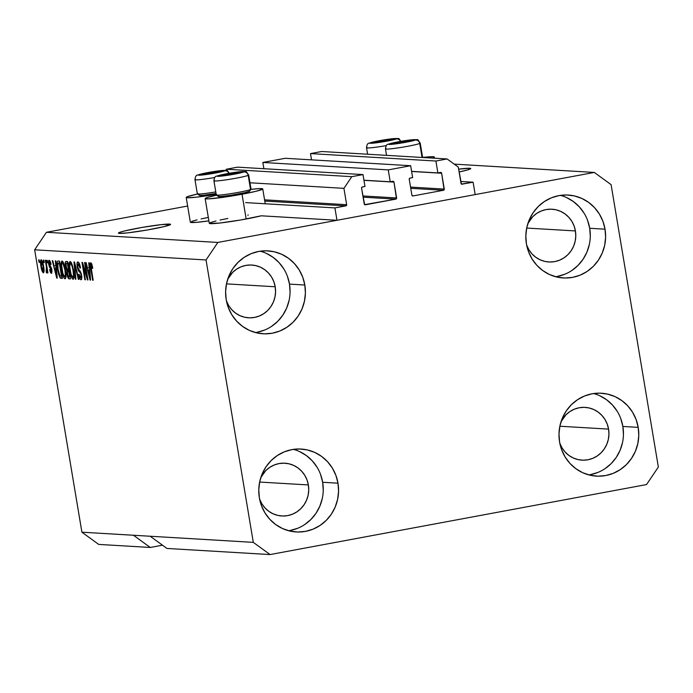 <?xml version="1.0" encoding="UTF-8"?>
<svg xmlns="http://www.w3.org/2000/svg" width="693" height="693" viewBox="0 0 693 693"><rect width="100%" height="100%" fill="white"/><g stroke="black" fill="none" stroke-linecap="round" stroke-linejoin="round"><path stroke-width="1.04" d="M460.698 181.471L473.102 182.207L475.181 194.594L336.989 220.287L334.91 207.9L345.868 205.864L264.769 201.057L345.868 205.864L346.656 204.695L343.927 188.349L351.793 176.663L362.993 174.584L364.986 186.478L362.015 187.101L361.573 188.132L364.622 204.634L395.842 199.125L363.089 197.184L395.842 199.125L396.474 198.709L393.979 182.103L363.955 180.327L393.979 182.103L393.234 181.297L390.237 181.774L388.253 169.889L262.838 162.457L285.239 158.29L410.646 165.722L412.638 177.616L409.667 178.248L409.225 179.27L411.885 195.123L413.002 195.937L443.503 190.263L410.741 188.323L443.503 190.263L444.126 189.847L441.632 173.241L411.607 171.466L441.632 173.241L440.895 172.436L437.889 172.921L435.906 161.027L447.098 158.948L458.29 167.082L461.425 184.078L473.102 182.207L460.698 181.471M461.694 184.217L462.144 184.243A1.005 0.97 -86.6 0 1 461.027 183.428L458.29 167.082L447.098 158.948L321.691 151.507L447.098 158.948L435.906 161.027L310.49 153.595L435.906 161.027L437.889 172.921L411.59 171.362L437.889 172.921L440.514 172.427A1.005 0.97 -86.6 0 1 441.632 173.241L444.282 189.094A1.005 0.97 -86.6 0 1 443.503 190.263L413.002 195.937A1.005 0.97 -86.6 0 1 411.885 195.123L409.225 179.27A1.005 0.97 -86.6 0 1 410.013 178.101L412.638 177.616L410.646 165.722L388.253 169.889L262.838 162.457L263.886 168.711L262.838 162.457L285.239 158.29L410.646 165.722L388.253 169.889L390.237 181.774L363.938 180.223L390.237 181.774L392.862 181.289A1.005 0.97 -86.6 0 1 393.979 182.103L396.63 197.955A1.005 0.97 -86.6 0 1 395.842 199.125L365.35 204.799A1.005 0.97 -86.6 0 1 364.232 203.985L361.573 188.132A1.005 0.97 -86.6 0 1 362.361 186.963L364.986 186.478L362.993 174.584L237.586 167.152L362.993 174.584L351.793 176.663L226.386 169.231L351.793 176.663L343.927 188.349L249.974 182.779L343.927 188.349L346.656 204.695A1.005 0.97 -86.6 0 1 345.868 205.864L334.91 207.9L245.643 202.607L334.91 207.9L336.989 220.287L261.218 215.8L336.989 220.287L475.181 194.594L473.102 182.207L461.694 184.217M321.691 151.507L310.49 153.595L311.538 159.849L310.49 153.595L321.691 151.507M410.542 187.093L444.282 189.094L410.542 187.093M412.552 195.911L413.002 195.937L412.552 195.911M362.889 195.954L396.63 197.955L362.889 195.954M364.899 204.773L365.35 204.799L364.899 204.773M237.586 167.152L226.386 169.231L225.623 170.365L226.386 169.231L237.586 167.152M264.57 199.827L346.656 204.695L264.57 199.827M169.516 224.09A26.429 1.698 170.5 0 1 170.565 224.385A26.429 1.698 170.5 0 1 148.337 229.807A26.429 1.698 170.5 0 1 119.482 233.394L118.538 233.22L119.629 232.372L124.515 230.968L142.204 227.408L161.235 224.636L170.461 224.263L164.484 226.524L146.795 230.076L127.763 232.857L119.482 233.394A26.429 1.698 170.5 0 1 118.434 233.108A26.429 1.698 170.5 0 1 140.662 227.676A26.429 1.698 170.5 0 1 169.516 224.09L169.672 225L169.516 224.09M469.733 168.269A26.429 1.698 170.5 0 1 470.772 168.555A26.429 1.698 170.5 0 1 459.104 171.959L467.576 169.941L470.677 168.442L469.733 168.269L469.88 169.17L469.733 168.269L458.636 169.144A26.429 1.698 170.5 0 1 469.733 168.269M575.415 230.942A26.429 25.39 -86.6 0 1 548.83 261.971A26.429 25.39 -86.6 0 1 526.628 245.019L528.95 249.844L532.007 253.915L535.784 257.276L540.116 259.806L544.845 261.408L549.783 262.015L554.746 261.608L559.546 260.196L563.989 257.839L567.913 254.634L571.162 250.693L573.613 246.18L575.173 241.251L575.779 236.105L575.415 230.942L526.689 228.058L575.415 230.942L574.081 225.953L571.846 221.344L568.78 217.273L565.003 213.912L560.672 211.382L555.951 209.78L551.004 209.173L546.041 209.581L541.242 210.993L536.798 213.34L532.874 216.554L527.91 223.432A26.429 25.39 -86.6 0 1 551.957 209.217A26.429 25.39 -86.6 0 1 575.415 230.942M275.199 286.763A26.429 25.39 -86.6 0 1 248.614 317.801A26.429 25.39 -86.6 0 1 226.412 300.84L228.733 305.674L231.8 309.736L235.568 313.097L239.899 315.627L244.629 317.229L249.567 317.836L254.53 317.429L259.329 316.017L263.773 313.669L267.697 310.464L270.946 306.523L273.397 302.001L274.956 297.072L275.563 291.926L275.199 286.763L226.481 283.879L275.199 286.763L273.865 281.782L271.63 277.165L268.563 273.103L264.795 269.733L260.464 267.203L255.734 265.61L250.797 265.003L245.824 265.41L241.034 266.814L236.582 269.17L232.666 272.375L227.694 279.253A26.429 25.39 -86.6 0 1 251.741 265.038A26.429 25.39 -86.6 0 1 275.199 286.763M308.359 484.935A26.429 25.39 -86.6 0 1 281.782 515.973A26.429 25.39 -86.6 0 1 259.58 499.012L261.893 503.837L264.96 507.908L268.728 511.269L273.059 513.799L277.789 515.401L282.735 516.008L287.699 515.601L292.489 514.189L296.942 511.841L300.866 508.636L304.114 504.695L306.566 500.173L308.125 495.244L308.731 490.098L308.359 484.935L259.641 482.051L308.359 484.935L307.034 479.954L304.79 475.337L301.724 471.275L297.955 467.905L293.624 465.375L288.894 463.782L283.957 463.175L278.993 463.582L274.194 464.986L269.75 467.342L265.826 470.547L260.854 477.425A26.429 25.39 -86.6 0 1 284.91 463.21A26.429 25.39 -86.6 0 1 308.359 484.935M608.575 429.114A26.429 25.39 -86.6 0 1 581.99 460.143A26.429 25.39 -86.6 0 1 559.788 443.191L562.11 448.016L565.176 452.087L568.944 455.448L573.276 457.978L578.005 459.572L582.943 460.187L587.907 459.78L592.706 458.368L597.149 456.011L601.074 452.806L604.322 448.865L606.773 444.352L608.333 439.423L608.939 434.277L608.575 429.114L559.857 426.23L608.575 429.114L607.241 424.125L605.006 419.516L601.94 415.445L598.172 412.084L593.84 409.554L589.111 407.952L584.164 407.345L579.201 407.753L574.41 409.165L569.958 411.512L566.042 414.726L561.07 421.604A26.429 25.39 -86.6 0 1 585.117 407.389A26.429 25.39 -86.6 0 1 608.575 429.114M588.807 474.896A41.528 39.899 93.4 0 0 622.868 426.455L638.201 427.364A41.528 39.899 -86.6 0 1 596.43 476.126A41.528 39.899 -86.6 0 1 559.572 441.987L561.659 449.818L565.185 457.068L569.992 463.461L575.926 468.745L582.726 472.721L590.159 475.233L597.92 476.186L605.725 475.545L613.262 473.336L620.252 469.637L626.411 464.596L631.522 458.402L635.377 451.308L637.82 443.563L638.781 435.481L638.201 427.364L636.105 419.534L632.588 412.283L627.771 405.89L621.846 400.606L615.038 396.63L607.614 394.118L599.843 393.156L592.047 393.797L584.511 396.015L577.52 399.714L571.353 404.747L566.25 410.94L562.395 418.044L559.944 425.788L558.991 433.87L559.572 441.987A41.528 39.899 -86.6 0 1 601.342 393.217A41.528 39.899 -86.6 0 1 638.201 427.364L622.868 426.455A41.528 39.899 93.4 0 0 593.632 393.537M288.6 530.725A41.528 39.899 93.4 0 0 322.661 482.276L337.985 483.186A41.528 39.899 -86.6 0 1 296.214 531.955A41.528 39.899 -86.6 0 1 259.355 497.808L261.452 505.639L264.969 512.889L269.785 519.282L275.71 524.566L282.519 528.542L289.943 531.055L297.713 532.016L305.509 531.375L313.045 529.157L320.036 525.459L326.204 520.426L331.306 514.232L335.161 507.129L337.612 499.384L338.565 491.302L337.985 483.186L335.897 475.355L332.371 468.104L327.564 461.711L321.63 456.427L314.83 452.451L307.397 449.939L299.636 448.986L291.831 449.627L284.295 451.836L277.304 455.535L271.145 460.576L266.034 466.77L262.179 473.865L259.736 481.609L258.775 489.691L259.355 497.808A41.528 39.899 -86.6 0 1 301.126 449.047A41.528 39.899 -86.6 0 1 337.985 483.186L322.661 482.276A41.528 39.899 93.4 0 0 293.416 449.367M255.431 332.553A41.528 39.899 93.4 0 0 289.492 284.104L304.825 285.014A41.528 39.899 -86.6 0 1 263.054 333.783A41.528 39.899 -86.6 0 1 226.195 299.636L228.283 307.467L231.809 314.726L236.625 321.11L242.55 326.394L249.35 330.37L256.782 332.883L264.544 333.844L272.349 333.203L279.885 330.985L286.876 327.287L293.035 322.254L298.146 316.06L302.001 308.957L304.444 301.212L305.405 293.13L304.825 285.014L302.728 277.183L299.211 269.932L294.395 263.539L288.47 258.255L281.661 254.279L274.237 251.767L266.467 250.814L258.671 251.455L251.135 253.664L244.144 257.363L237.976 262.404L232.874 268.598L229.019 275.693L226.568 283.437L225.615 291.519L226.195 299.636A41.528 39.899 -86.6 0 1 267.966 250.875A41.528 39.899 -86.6 0 1 304.825 285.014L289.492 284.104A41.528 39.899 93.4 0 0 260.256 251.195M555.647 276.724A41.528 39.899 93.4 0 0 589.708 228.283L605.032 229.192A41.528 39.899 -86.6 0 1 563.262 277.954A41.528 39.899 -86.6 0 1 526.411 243.815L528.499 251.646L532.016 258.896L536.832 265.289L542.758 270.573L549.566 274.549L556.999 277.061L564.76 278.014L572.565 277.373L580.102 275.164L587.084 271.465L593.251 266.424L598.354 260.23L602.208 253.136L604.66 245.391L605.613 237.309L605.032 229.192L602.945 221.362L599.428 214.111L594.611 207.718L588.686 202.434L581.877 198.458L574.445 195.946L566.683 194.984L558.879 195.625L551.342 197.843L544.36 201.542L538.192 206.575L533.09 212.768L529.235 219.872L526.784 227.616L525.831 235.698L526.411 243.815A41.528 39.899 -86.6 0 1 568.182 195.045A41.528 39.899 -86.6 0 1 605.032 229.192L589.708 228.283A41.528 39.899 93.4 0 0 560.472 195.365M205.154 198.562A29.193 1.88 170.5 0 1 216.485 195.14L206.479 197.756L205.267 198.692L208.42 198.882L225.312 197.003L242.03 194.222A29.193 1.88 170.5 0 1 205.154 198.562L209.295 223.337A29.193 1.88 -9.5 0 0 246.171 218.997L242.03 194.222L256.02 191.285L262.578 189.18L259.477 188.609L250.909 189.38A29.193 1.88 170.5 0 1 262.742 188.929A29.193 1.88 170.5 0 1 242.03 194.222L246.171 218.997A29.193 1.88 -9.5 0 0 261.218 215.8L240.627 219.993L219.603 223.059L209.407 223.467L210.62 222.522L216.017 220.972M216.181 194.326A29.193 1.88 170.5 0 1 186.2 197.444A29.193 1.88 170.5 0 1 197.54 194.014L187.526 196.63L186.365 197.184L187.361 197.765L196.509 197.158L216.181 194.326M186.2 197.444L190.35 222.21A29.193 1.88 -9.5 0 0 208.888 220.876L196.699 222.323L190.454 222.34M422.461 157.484A29.193 1.88 170.5 0 1 434.294 157.025A29.193 1.88 170.5 0 1 432.319 158.065L434.13 157.276L433.134 156.705L422.565 157.328A17.62 1.135 170.5 0 1 422.384 157.476A17.62 1.135 -9.5 0 0 422.591 157.25L420.218 143.087A17.62 1.135 170.5 0 1 419.724 143.451A4.028 3.889 -113.6 0 0 415.202 140.064A13.591 0.875 170.5 0 1 399.003 143.416A13.591 0.875 170.5 0 1 389.154 143.988A4.028 3.889 -113.6 0 0 388.149 144.291M646.543 484.563L270.079 554.565L166.97 548.449L270.079 554.565L253.3 542.359L150.182 536.243L166.97 548.449L150.182 536.243L253.3 542.359L206.046 259.962L34.65 249.801L81.904 532.198L150.182 536.243L81.904 532.198L98.692 544.403L150.251 547.461L98.692 544.403L81.904 532.198L34.65 249.801L206.046 259.962L217.853 242.437L594.308 172.436L454.244 164.137L594.308 172.436L611.096 184.641L658.35 467.039L646.543 484.563L270.079 554.565L253.3 542.359L206.046 259.962L217.853 242.437L46.457 232.285L217.853 242.437L594.308 172.436L611.096 184.641L658.35 467.039L646.543 484.563M162.474 545.183L150.251 547.461L133.463 535.256L150.251 547.461L162.474 545.183M187.638 206.029L46.457 232.285L34.65 249.801L46.457 232.285L187.638 206.029M191.675 221.396L197.063 219.854M201.1 218.919L208.307 217.437M247.73 215.116L248.328 215.029M220.053 220.045L227.876 218.442M86.885 276.377L84.572 262.569L85.074 262.604L87.976 279.946L87.439 279.911L83.073 265.965L85.386 279.79L84.875 279.755L81.973 262.422L82.519 262.448L86.885 276.377L82.519 262.448L81.973 262.422L84.875 279.755L85.386 279.79L83.073 265.965L87.439 279.911L87.976 279.946L85.074 262.604L84.572 262.569L86.885 276.377L87.37 276.282L86.885 276.377M80.968 279.747L80.968 279.747C81.817 279.686 82.025 278.127 81.583 275.086L77.703 266.892L78.196 263.981L79.4 263.756L78.196 263.981L80.041 268.104L80.509 267.905C79.834 264.224 78.967 262.24 77.902 261.954C76.984 261.997 76.75 263.643 77.209 266.909L77.694 266.822L77.209 266.909L77.027 263.193L77.902 261.954L79.357 263.635L80.405 267.325L80.041 268.104L78.309 263.998L77.685 264.414L77.616 266.242L78.283 268.875L81.194 273.293L81.644 279.123L80.657 279.66L79.4 277.65L78.604 274.48L79.071 274.289L80.613 277.72L81.202 276.698L80.986 274.541L80.371 272.791L78.222 270.409L77.209 266.909L78.655 271.102L80.622 273.241L81.072 275.008L80.613 277.72L79.071 274.289L78.604 274.48C79.227 277.78 80.016 279.53 80.968 279.747L81.116 279.738M75.355 279.192L73.986 261.945L74.515 261.98L78.872 279.4L78.352 279.374L74.619 263.99L75.883 279.227L75.355 279.192L75.883 279.227L74.619 263.99L78.352 279.374L78.872 279.4L74.515 261.98L73.986 261.945L75.355 279.192L75.875 279.097L75.355 279.192M70.123 261.495L69.135 264.059L69.993 263.894L69.135 264.059L69.681 270.253L70.166 270.166L69.681 270.253C70.487 275.294 71.63 278.309 73.103 279.279L73.103 279.279C74.29 278.439 74.428 275.433 73.51 270.27L72.02 264.302L70.123 261.495L71.058 262.24L72.47 265.67L74.082 274.974L73.319 279.253L72.375 278.811L71.327 276.836L69.239 267.004L69.231 262.959L69.976 261.504M62.015 261.01L61.027 263.574L61.885 263.418L61.027 263.574L61.573 269.776L62.058 269.681L61.573 269.776C62.379 274.818 63.522 277.824 64.995 278.803L64.995 278.803C66.181 277.954 66.32 274.956 65.402 269.794L63.912 263.816L62.015 261.01L62.95 261.763L64.362 265.185L65.974 274.497L65.411 278.638L64.267 278.326L63.219 276.351L61.131 266.519L61.123 262.482L61.868 261.027M43.754 262.604L43.338 260.126L43.85 260.161L44.257 262.638L43.754 262.604L44.257 262.638L43.85 260.161L43.338 260.126L43.754 262.604L44.239 262.517L43.754 262.604M43.364 272.834L43.364 272.834C44.222 272.236 44.309 270.088 43.633 266.389C43.07 262.708 42.247 260.499 41.182 259.78C40.315 260.403 40.237 262.595 40.93 266.355L41.415 266.268L40.93 266.355L40.748 265.202L40.653 260.308L41.346 259.814L42.256 261.088L43.954 268.659L43.52 272.817L42.126 271.145L40.93 266.355C41.493 269.984 42.308 272.141 43.364 272.834L43.477 272.825M90.826 262.716C90.099 263.253 90.055 265.168 90.696 268.451L91.181 268.356L90.696 268.451L92.671 280.223L93.174 280.249L90.861 266.025L91.147 264.743L91.996 264.587L91.147 264.743L92.316 268.382L92.784 268.191L91.797 263.99L90.826 262.716L91.797 263.99L92.784 268.191L92.316 268.382L91.415 264.96L90.844 265.497L93.174 280.249L92.671 280.223L90.307 265.688L90.722 262.725M55.795 265.991L55.353 260.837L55.882 260.871L57.224 278.118L56.731 278.092L52.27 260.655L52.798 260.689L54.089 265.895L55.795 265.991L54.089 265.895L52.798 260.689L52.27 260.655L56.731 278.092L57.224 278.118L55.882 260.871L55.353 260.837L55.795 265.991L56.272 265.904L55.795 265.991M51.395 273.311L51.914 269.785L49.125 263.972L49.454 262.049L50.407 261.876L49.454 262.049L50.606 264.57L51.074 264.38L49.186 260.247L48.666 264.25L49.16 264.154L48.666 264.25L48.501 263.019L48.761 260.464L49.679 260.516L50.563 262.335L51.074 264.38L50.606 264.57L49.601 262.093L49.064 263.539L51.551 268.234L51.784 273.146L50.935 273.085L50.199 271.803L49.636 269.646L50.104 269.447L51.074 271.509L51.455 270.01L49.437 267.013L48.666 264.25L51.455 270.01L51.074 271.509L50.104 269.447L49.636 269.646L51.516 273.311M47.176 262.812L46.76 260.334L47.263 260.36L47.678 262.838L47.176 262.812L47.678 262.838L47.263 260.36L46.76 260.334L47.176 262.812L47.661 262.716L47.176 262.812M46.396 266.779L45.305 260.247L45.807 260.273L47.921 272.886L47.41 272.851L47.072 270.842L46.959 272.999L46.258 272.34L46.145 270.547L46.596 270.781L46.769 269.993L46.396 266.779L46.258 272.34L46.873 273.042L47.072 270.842L47.41 272.851L47.921 272.886L45.807 260.273L45.305 260.247L46.396 266.779L46.881 266.692L46.396 266.779M39.068 262.326L38.652 259.849L39.154 259.884L39.57 262.361L39.068 262.326L39.57 262.361L39.154 259.884L38.652 259.849L39.068 262.326L39.553 262.24L39.068 262.326M58.056 261.001C56.843 261.633 56.713 264.518 57.666 269.655L58.151 269.568L57.666 269.655L57.224 266.554L57.19 261.859L57.84 261.018L59.494 261.088L62.396 278.421L60.187 277.98L58.688 274.471L57.666 269.655L60.187 277.98L62.396 278.421L59.494 261.088L57.857 261.01M66.095 261.478C65.159 261.452 64.951 263.115 65.471 266.484L65.956 266.389L65.471 266.484L65.315 265.436L65.341 262.041L67.593 261.564L70.495 278.907L68.442 278.586L67.316 276.169L66.857 270.772L65.471 266.484L66.857 270.772L66.918 274.376L68.988 278.82L70.495 278.907L67.593 261.564L65.922 261.486M89.172 267.974L88.73 262.82L89.258 262.846L90.601 280.093L90.107 280.067L85.646 262.638L86.175 262.664L87.465 267.87L89.172 267.974L87.465 267.87L86.175 262.664L85.646 262.638L90.107 280.067L90.601 280.093L89.258 262.846L88.73 262.82L89.172 267.974L89.648 267.888L89.172 267.974M91.996 264.587L91.147 264.743M57.216 277.997L56.731 278.092L57.216 277.997M56.341 266.822L56.116 265.93L56.341 266.822M55.968 268.009L56.67 276.299L54.6 267.931L56.402 267.593L54.6 267.931L56.428 267.922L54.6 267.931L56.67 276.299L55.968 268.009M50.407 261.867L49.454 262.049M50.121 269.551L49.636 269.646L50.121 269.551M51.256 271.474L52.088 271.327M52.088 271.335L51.074 271.509M51.94 269.915L51.455 270.01L51.94 269.915M51.724 268.841L51.117 268.953L51.724 268.841M51.481 268L50.424 268.191L51.481 268M47.895 272.765L47.41 272.851L47.895 272.765M47.566 270.755L47.072 270.842L47.566 270.755M47.107 272.184L46.258 272.34L47.107 272.184M47.306 269.248L46.734 269.352L47.306 269.248M44.083 270.859L43.079 271.041L43.131 266.363L43.079 271.041L41.415 266.268L41.467 261.582L42.394 261.408L41.467 261.582L43.131 266.363L43.616 266.277L43.131 266.363L41.467 261.582M43.174 271.024L44.083 270.85M62.335 278.101L61.019 278.343L62.335 278.101M62.249 277.59L60.187 277.98L62.249 277.59M62.136 276.914L61.85 276.308M59.425 262.829L59.555 261.478M59.572 261.391L59.425 263.21M61.781 276.143L62.171 276.975M59.771 262.76L57.788 263.47L58.082 269.17L59.65 275.45L61.547 276.368L59.321 263.08L61.547 276.368L62.032 276.282L59.944 275.935L58.177 269.707L57.658 265.488L58.455 263.028L59.806 262.993L58.455 263.028M63.444 262.56L63.41 263.132M65.783 276.351L66.086 277.001M65.974 276.542L64.761 276.767L65.393 275L64.891 269.733C65.636 273.744 65.558 276.091 64.648 276.776L62.95 273.787L62.084 269.854C61.382 265.973 61.478 263.704 62.361 263.037L63.513 262.82L62.361 263.037C63.453 263.773 64.293 266.008 64.891 269.733L65.376 269.646L64.891 269.733L62.898 263.392L62.049 263.167L61.616 265.254L62.82 273.319L64.648 276.776M64.839 276.741L65.974 276.524L64.839 276.741M63.513 262.812L62.361 263.037M70.435 278.543L68.988 278.82L70.435 278.543M67.412 274.289L66.918 274.376L67.412 274.289M69.092 271.361L69.144 270.79M69.066 270.365L66.857 270.772L69.066 270.365M67.567 263.262L67.602 263.99M67.602 262.223L67.567 263.045M69.17 270.634L69.092 271.864M69.95 276.533L70.236 277.243M67.42 271.751L68.053 276.368L69.655 276.845L68.789 271.673L69.655 276.845L70.14 276.758L68.824 276.802L67.377 274.125L67.42 271.751L69.274 271.578L67.888 271.613M65.974 263.695L66.675 268.945L68.451 269.646L67.429 263.565L68.451 269.646L68.936 269.551L67.516 269.586L65.974 266.493L65.974 263.695L67.914 263.47L66.424 263.505M71.552 263.045L71.518 263.617M73.891 276.836L74.194 277.477M74.082 277.009L72.756 277.252L73.501 275.476L72.999 270.218C73.744 274.22 73.666 276.568 72.756 277.252L71.058 274.272L70.192 270.339C69.491 266.459 69.577 264.189 70.469 263.522L71.622 263.305L70.469 263.522C71.561 264.25 72.401 266.484 72.999 270.218L73.484 270.123L72.999 270.218L71.933 265.748L70.469 263.522M78.846 279.279L78.352 279.374L78.846 279.279M79.4 263.738L78.196 263.981M79.089 274.393L78.604 274.48L79.089 274.393M81.557 274.922L81.072 275.008L81.557 274.922M81.15 273.146L80.622 273.241L81.15 273.146M80.683 271.847L79.652 272.046L80.683 271.847M80.059 270.833L78.655 271.102L80.059 270.833M79.348 263.531L79.366 264.431M87.959 279.816L87.439 279.911L87.959 279.816M83.593 265.869L83.073 265.965L83.593 265.869M85.36 279.669L84.875 279.755L85.36 279.669M90.592 279.981L90.107 280.067L90.592 279.981M89.726 268.806L89.492 267.914L89.726 268.806M89.345 269.993L89.735 275.008L90.203 274.922L89.735 275.008L90.055 278.274L87.976 269.906L89.787 269.568L87.976 269.906L89.813 269.906L87.976 269.906L90.055 278.274L89.345 269.993M42.394 261.4L41.199 261.841L41.112 263.955L41.892 268.607L43.079 271.041M71.622 263.297L69.924 264.085L69.768 266.961L71.058 274.272L72.756 277.252M557.233 276.464L564.769 274.255M571.76 270.556L577.919 265.514L583.03 259.329L586.884 252.226L589.336 244.482M590.289 236.4L589.708 228.283L587.621 220.452M584.095 213.201L579.279 206.809L573.354 201.524L566.545 197.548M257.016 332.293L264.561 330.076M271.543 326.386L277.711 321.344L282.813 315.15L286.668 308.047L289.12 300.303M290.072 292.221L289.492 284.104L287.404 276.273M283.887 269.023L279.071 262.63L273.146 257.346L266.337 253.369M290.185 530.466L297.721 528.248M304.703 524.558L310.871 519.516L315.982 513.322L319.828 506.219L322.28 498.475M323.233 490.393L322.661 482.276L320.564 474.445M317.048 467.195L312.231 460.802L306.306 455.518L299.497 451.541M590.393 474.636L597.938 472.427M604.92 468.728L611.087 463.686L616.19 457.501L620.044 450.398L622.496 442.654M623.449 434.572L622.868 426.455L620.781 418.624M617.264 411.373L612.447 404.981L606.522 399.696L599.714 395.72M394.923 143.46L393.737 143.295L394.923 143.46M393.841 143.581A8.81 0.563 170.5 0 1 393.737 143.572A8.81 0.563 170.5 0 1 393.737 143.295L400.121 142.931L410.871 140.566L401.983 141.485L393.737 143.295A8.81 0.563 170.5 0 1 395.902 142.68A8.81 0.563 170.5 0 1 404.236 141.129A8.81 0.563 170.5 0 1 410.525 140.48A8.81 0.563 170.5 0 1 410.663 140.74A8.81 0.563 170.5 0 1 408.463 141.381A8.81 0.563 170.5 0 1 400.121 142.931A8.81 0.563 170.5 0 1 393.841 143.581M385.577 148.995A17.62 1.135 -9.5 0 0 401.732 147.323A17.62 1.135 -9.5 0 0 419.724 143.451A17.62 1.135 170.5 0 1 400.866 147.462A17.62 1.135 170.5 0 1 385.473 148.9A17.62 1.135 170.5 0 1 385.966 148.536M422.072 157.458L419.724 143.451L422.072 157.458M389.154 143.988A13.591 0.875 170.5 0 1 405.353 140.636A13.591 0.875 170.5 0 1 415.202 140.064L401.611 143.009L388.79 144.222L405.353 140.636L413.634 139.657L415.202 140.064A4.028 3.889 66.4 0 1 419.724 143.451M422.002 157.068A17.62 1.135 170.5 0 1 422.565 157.328M410.039 140.948L410.525 140.48L404.236 141.129L395.902 142.68L404.236 141.129L410.525 140.48L409.537 141.259M404.417 142.212L404.236 141.129L404.417 142.212M396.032 143.46L395.902 142.68L396.032 143.46M223.38 175.364L222.193 175.199L223.38 175.364M222.288 175.476A8.81 0.563 170.5 0 1 222.184 175.468A8.81 0.563 170.5 0 1 222.193 175.199L230.83 174.471L239.319 172.47L232.692 173.025L222.193 175.199A8.81 0.563 170.5 0 1 224.35 174.575A8.81 0.563 170.5 0 1 232.692 173.025A8.81 0.563 170.5 0 1 238.972 172.375A8.81 0.563 170.5 0 1 239.12 172.635A8.81 0.563 170.5 0 1 236.911 173.276A8.81 0.563 170.5 0 1 228.577 174.827A8.81 0.563 170.5 0 1 222.288 175.476M216.337 195.036L218.304 196.431A15.904 1.022 -9.5 0 0 232.666 194.993A15.904 1.022 -9.5 0 0 249.194 191.45L250.545 189.518A17.62 1.135 170.5 0 1 232.242 193.442A17.62 1.135 170.5 0 1 216.337 195.036A17.62 1.135 170.5 0 1 216.779 194.603M214.024 180.899A17.62 1.135 -9.5 0 0 230.189 179.218A17.62 1.135 -9.5 0 0 248.181 175.346A4.028 3.889 -113.6 0 0 243.659 171.968A13.591 0.875 170.5 0 1 227.46 175.32A13.591 0.875 170.5 0 1 217.611 175.892A4.028 3.889 -113.6 0 0 216.606 176.187M217.611 175.892A13.591 0.875 170.5 0 1 233.81 172.54A13.591 0.875 170.5 0 1 243.659 171.968L227.46 175.32L217.238 176.117L231.202 172.947L240.506 171.682L243.659 171.968A4.028 3.889 66.4 0 1 248.181 175.346A17.62 1.135 170.5 0 0 248.674 174.982C244.828 169.984 248.466 171.907 239.908 171.725C229.781 172.964 222.029 174.445 216.658 176.161C215.177 176.117 214.267 177.659 213.92 180.795L216.294 194.967A17.62 1.135 -9.5 0 0 231.687 193.529A17.62 1.135 -9.5 0 0 250.545 189.518L248.181 175.346A17.62 1.135 170.5 0 1 229.314 179.366A17.62 1.135 170.5 0 1 213.92 180.795A17.62 1.135 170.5 0 1 214.414 180.431M248.181 175.346L250.545 189.518A17.62 1.135 -9.5 0 0 251.039 189.154L248.674 174.982M250.459 188.964A17.62 1.135 170.5 0 1 251.013 189.232A17.62 1.135 170.5 0 1 250.545 189.518L249.194 191.45A15.904 1.022 -9.5 0 0 249.61 191.19L244.56 192.741L230.232 195.374L220.539 196.517L218.442 196.483L218.702 196.041M238.496 172.852L238.972 172.375L232.692 173.025L224.35 174.575L232.692 173.025L238.972 172.375L237.985 173.163M232.874 174.108L232.692 173.025L232.874 174.108M224.48 175.355L224.35 174.575L224.48 175.355M204.426 174.238L203.24 174.073L204.426 174.238M203.344 174.359A8.81 0.563 170.5 0 1 203.24 174.35A8.81 0.563 170.5 0 1 203.24 174.073L209.624 173.709L220.365 171.344L211.486 172.262L203.24 174.073A8.81 0.563 170.5 0 1 205.397 173.458A8.81 0.563 170.5 0 1 213.739 171.907A8.81 0.563 170.5 0 1 220.019 171.258A8.81 0.563 170.5 0 1 220.166 171.517A8.81 0.563 170.5 0 1 217.966 172.159A8.81 0.563 170.5 0 1 209.624 173.709A8.81 0.563 170.5 0 1 203.344 174.359M195.071 179.773A17.62 1.135 -9.5 0 0 214.821 177.495A17.62 1.135 170.5 0 1 194.967 179.678L197.34 193.841A17.62 1.135 -9.5 0 0 215.774 191.909A17.62 1.135 170.5 0 1 197.384 193.91A17.62 1.135 170.5 0 1 197.834 193.477M197.384 193.91L199.35 195.305A15.904 1.022 -9.5 0 0 216.043 193.486L203.439 195.244L200.26 195.435L199.489 195.365L199.757 194.915M228.967 173.319A4.028 3.889 -113.6 0 0 224.705 170.842A13.591 0.875 170.5 0 1 208.506 174.194A13.591 0.875 170.5 0 1 198.657 174.766A4.028 3.889 -113.6 0 0 197.652 175.06M229.721 173.856C225.875 168.858 229.522 170.781 220.954 170.599C210.828 171.838 203.084 173.319 197.704 175.043C196.232 174.991 195.313 176.542 194.967 179.678A17.62 1.135 170.5 0 1 195.461 179.305M198.657 174.766A13.591 0.875 170.5 0 1 214.856 171.414A13.591 0.875 170.5 0 1 224.705 170.842L211.105 173.787L198.285 175L212.257 171.821L221.552 170.556L224.705 170.842A4.028 3.889 66.4 0 1 228.603 172.635M219.542 171.725L220.019 171.258L213.739 171.907L205.397 173.458L213.739 171.907L220.019 171.258L219.04 172.037M213.92 172.99L213.739 171.907L213.92 172.99M205.526 174.238L205.397 173.458L205.526 174.238M375.978 142.334L374.792 142.178L375.978 142.334M374.896 142.455A8.81 0.563 170.5 0 1 374.792 142.446A8.81 0.563 170.5 0 1 374.792 142.178L383.428 141.45L391.917 139.44L385.291 140.003L374.792 142.178A8.81 0.563 170.5 0 1 376.949 141.554A8.81 0.563 170.5 0 1 385.291 140.003A8.81 0.563 170.5 0 1 391.571 139.354A8.81 0.563 170.5 0 1 391.718 139.614A8.81 0.563 170.5 0 1 389.509 140.255A8.81 0.563 170.5 0 1 381.176 141.805A8.81 0.563 170.5 0 1 374.896 142.455M400.519 141.415A4.028 3.889 -113.6 0 0 396.257 138.946A13.591 0.875 170.5 0 1 380.059 142.29A13.591 0.875 170.5 0 1 370.209 142.862A4.028 3.889 -113.6 0 0 369.204 143.165M366.623 147.878A17.62 1.135 -9.5 0 0 386.365 145.591A17.62 1.135 170.5 0 1 366.519 147.774A17.62 1.135 170.5 0 1 367.013 147.41M370.209 142.862A13.591 0.875 170.5 0 1 386.408 139.518A13.591 0.875 170.5 0 1 396.257 138.946L382.657 141.883L369.837 143.096L383.801 139.925L393.104 138.661L396.257 138.946A4.028 3.889 66.4 0 1 400.156 140.74M391.095 139.83L391.571 139.354L385.291 140.003L376.949 141.554L385.291 140.003L391.571 139.354L390.592 140.142M385.473 141.086L385.291 140.003L385.473 141.086M377.079 142.334L376.949 141.554L377.079 142.334M262.742 188.929L265.228 203.768M434.294 157.025L434.485 158.195M67.663 271.63L70.045 271.188M66.251 263.513L68.633 263.071M420.218 143.087C416.38 138.08 420.019 140.003 411.46 139.83C401.334 141.06 393.581 142.541 388.21 144.265C386.729 144.213 385.819 145.764 385.473 148.9L386.547 155.353M251.013 189.232L249.61 191.19M401.273 141.961C397.427 136.954 401.074 138.886 392.507 138.704C382.38 139.943 374.636 141.415 369.256 143.139C367.784 143.096 366.866 144.638 366.519 147.774L367.602 154.236"/></g></svg>
